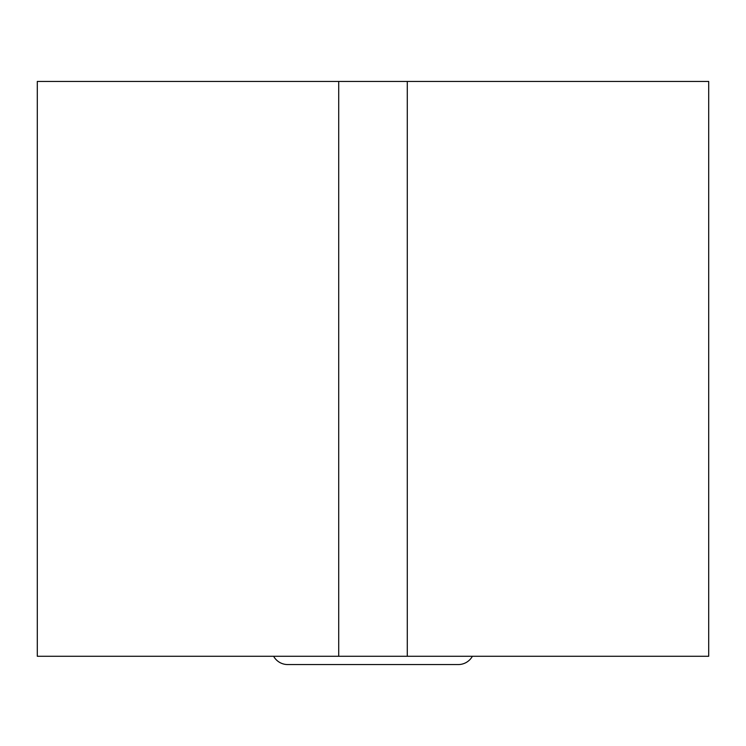 <?xml version="1.0" encoding="UTF-8"?>
<svg xmlns="http://www.w3.org/2000/svg" width="746" height="746" viewBox="0 0 746 746"><rect width="100%" height="100%" fill="white"/><g stroke="black" fill="none" stroke-linecap="round" stroke-linejoin="round"><path stroke-width="1.12" d="M708.7 656.275L37.3 656.275L37.3 81.445L708.7 81.445L708.7 656.275L407.279 656.275L407.279 81.445L708.7 81.445L708.7 656.275M338.721 81.445L338.721 656.275L407.279 656.275L407.279 81.445L338.721 81.445L338.721 656.275L37.3 656.275L37.3 81.445L338.721 81.445M273.623 656.275A16.095 16.095 0 0 0 287.695 664.555A16.095 16.095 0 0 1 273.623 656.275M458.305 664.555A16.095 16.095 0 0 0 472.377 656.275A16.095 16.095 0 0 1 458.305 664.555L287.695 664.555"/></g></svg>
